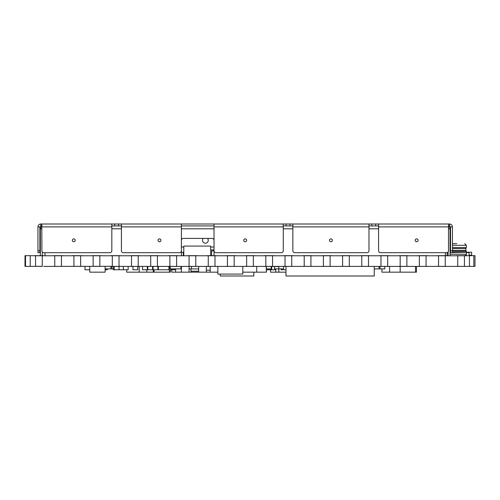 <?xml version="1.0" encoding="UTF-8"?>
<svg xmlns="http://www.w3.org/2000/svg" width="500" height="500" viewBox="0 0 500 500"><rect width="100%" height="100%" fill="white"/><g stroke="black" fill="none" stroke-linecap="round" stroke-linejoin="round"><path stroke-width="0.75" d="M210.662 247.037L214.019 247.037M142.537 266.4L142.537 269.756L153.094 269.756L153.094 266.4M181.394 252.312L183.312 252.312L183.312 255.669M153.094 269.756L157.887 269.756L157.887 266.4M147.338 269.756L147.338 266.4M137.738 266.4L137.738 269.756L132.944 269.756L132.944 266.4M113.275 266.4L113.275 269.756L123.35 269.756L123.35 266.4M123.35 269.756L128.144 269.756L128.144 266.4M158.369 266.4L158.369 269.756L175.637 269.756M114.231 269.756L114.231 266.4M119.031 269.756L119.031 266.4M147.812 269.756L147.812 266.4M152.613 269.756L152.613 266.4M173.719 269.756L173.719 268.894M168.925 269.756L168.925 266.4M105.119 269.756L107.312 269.756L107.312 268.894M89.763 269.756L84.969 269.756L84.969 266.4M278.8 269.756L278.631 268.894M266.413 269.756L268.863 269.756L268.863 268.894M268.863 269.756L271.706 269.756L271.706 266.637M271.706 269.756L275.1 269.756L275.1 268.894M285.981 269.756L281.181 269.756L281.181 268.894M374.256 268.894L380.012 268.894L380.012 266.4M189.075 268.894L191.469 268.894L191.469 266.4L191.469 268.894L198.669 268.894M170.362 266.4L170.362 268.894L181.394 268.894M168.925 268.894L169.4 268.894L169.4 266.4M180.919 268.894L180.919 266.4M105.119 268.894L111.831 268.894L111.831 266.4M110.875 268.894L110.875 266.4L469.456 266.4L469.456 255.669L464.444 255.769L464.444 266.375L457.731 266.375L457.731 255.769L464.444 255.769M111.831 268.894L113.275 268.894M242.806 272.156L266.413 272.156L266.413 266.4L266.419 268.894L271.212 268.894L271.212 266.637M278.788 266.4L278.788 268.894L274.494 268.894L274.494 266.637M380.012 268.894L384.806 268.894L384.806 266.4M379.05 268.894L379.05 266.4M278.788 268.894L283.581 268.894L283.581 266.3L285.019 266.3M171.8 269.756L171.8 272.156L217.856 272.156L217.856 274.075L242.806 274.075L242.806 266.4M253.837 272.156L253.837 275.994L220.256 275.994L220.256 274.075M278.788 266.637L270.138 266.4M190.994 271.194L198.669 271.194M214.019 250.875L211.619 250.875L211.619 255.669M374.256 266.4L374.256 275.994L285.981 275.994L285.981 266.4M181.394 247.037L183.794 247.037M206.344 270.238L210.181 270.238M139.181 266.4L139.181 272.156L126.706 272.156L126.706 269.756M256.719 272.156L256.719 266.4M217.856 272.156L217.856 266.4M210.181 272.156L210.181 266.4M206.344 272.156L206.344 266.4M198.669 272.156L198.669 266.4M189.075 272.156L189.075 266.4M181.394 272.156L181.394 266.4M270.525 269.756L270.525 272.156L275.75 272.156L275.75 268.894M275.75 272.156L278.8 272.156L278.8 268.894M266.312 272.156L266.312 266.4M139.181 272.156L153.312 272.156L153.312 269.756M153.312 272.156L169.4 272.156L169.4 269.756M154.05 272.156L154.05 269.756M169.4 272.156L170.419 272.156L170.419 269.756M278.8 272.156L285.981 272.156M210.662 249.913L214.019 249.913M89.763 266.4L89.763 272.156L105.119 272.156L105.119 266.4M190.994 272.156L190.994 268.894M175.637 272.156L175.637 268.894M146.856 272.156L146.856 269.756M381.931 268.894L381.931 272.156L389.606 272.156L389.606 266.4M389.606 272.156L400.163 272.156L400.163 266.4M400.163 272.156L415.513 272.156L415.513 266.4M415.513 272.156L416.469 272.156L416.469 266.4M210.662 255.669L210.662 246.075L183.794 246.075L183.794 255.669M465.887 266.4L464.444 266.3M25 266.4L25.538 266.4L25.538 255.669L25 255.669L25 266.4M475 255.669L475 266.4L473.825 266.4L473.825 255.669L475 255.669M445.256 255.769L445.256 266.375L438.537 266.375L438.537 255.769L457.731 255.769M426.069 255.769L426.069 266.375L419.35 266.375L419.35 255.769L438.537 255.769M406.875 255.769L406.875 266.375L400.163 266.375L400.163 255.769L419.35 255.769M387.688 255.769L387.688 266.375L380.969 266.375L380.969 255.769L400.163 255.769M368.494 255.769L368.494 266.375L361.781 266.375L361.781 255.769L380.969 255.769M349.306 255.769L349.306 266.375L342.587 266.375L342.587 255.769L361.781 255.769M330.119 255.769L330.119 266.375L323.4 266.375L323.4 255.769L342.587 255.769M310.925 255.769L310.925 266.375L304.212 266.375L304.212 255.769L323.4 255.769M291.737 255.769L291.737 266.375L285.019 266.375L285.019 255.769L304.212 255.769M272.55 255.769L272.55 266.375L265.831 266.375L265.831 255.769L285.019 255.769M253.356 255.769L253.356 266.375L246.644 266.375L246.644 255.769L265.831 255.769M234.169 255.769L234.169 266.375L227.45 266.375L227.45 255.769L246.644 255.769M214.981 255.769L214.981 266.375L208.263 266.375L208.263 255.769L227.45 255.769M195.787 255.769L195.787 266.375L189.075 266.375L189.075 255.769L208.263 255.769M176.6 255.769L176.6 266.375L169.881 266.375L169.881 255.769L189.075 255.769M157.413 255.769L157.413 266.375L150.694 266.375L150.694 255.769L169.881 255.769M138.219 255.769L138.219 266.375L131.506 266.375L131.506 255.769L150.694 255.769M119.031 255.769L119.031 266.375L112.312 266.375L112.312 255.769L131.506 255.769M42.269 255.769L42.269 266.375L35.556 266.375L35.556 255.769L54.744 255.769L54.744 266.375L61.463 266.375L61.463 255.769L73.931 255.769L73.931 266.375L80.65 266.375L80.65 255.769L93.125 255.769L93.125 266.375L99.838 266.375L99.838 255.769L112.312 255.769M73.931 255.769L80.65 255.769M54.744 255.769L61.463 255.769M93.125 255.769L99.838 255.769M25.538 266.4L42.269 266.3M43.712 266.4L112.312 266.3M54.744 266.3L53.306 266.4M62.9 266.4L61.463 266.3M73.931 266.3L72.494 266.4M82.088 266.4L80.65 266.3M93.125 266.3L91.688 266.4M408.312 266.4L406.875 266.3M419.35 266.3L417.912 266.4M427.506 266.4L426.069 266.3M438.537 266.3L437.1 266.4M389.125 266.4L387.688 266.3M400.163 266.3L398.719 266.4M446.694 266.4L445.256 266.3M457.731 266.3L456.287 266.4M369.938 266.4L368.494 266.3M380.969 266.3L379.531 266.4M350.744 266.4L349.306 266.3M361.781 266.3L360.344 266.4M331.556 266.4L330.119 266.3M342.587 266.3L341.15 266.4M312.369 266.4L310.925 266.3M323.4 266.3L321.962 266.4M293.175 266.4L291.737 266.3M304.212 266.3L302.769 266.4M273.988 266.4L272.55 266.3M254.8 266.4L253.356 266.3M265.831 266.3L264.394 266.4M235.606 266.4L234.169 266.3M246.644 266.3L245.2 266.4M216.419 266.4L214.981 266.3M227.45 266.3L226.012 266.4M197.231 266.4L195.787 266.3M208.263 266.3L206.825 266.4M178.038 266.4L176.6 266.3M189.075 266.3L187.631 266.4M158.85 266.4L157.413 266.3M169.881 266.3L168.444 266.4M139.656 266.4L138.219 266.3M150.694 266.3L149.256 266.4M120.469 266.4L119.031 266.3M131.506 266.3L130.062 266.4M101.281 266.4L99.838 266.3M469.456 266.4L473.825 266.4M30.225 266.4L30.225 255.669L35.556 255.769M35.556 266.3L34.112 266.4M30.225 255.669L25.538 255.669M43.712 255.669L34.112 255.669M62.9 255.669L53.306 255.669M82.088 255.669L72.494 255.669M101.281 255.669L91.688 255.669M120.469 255.669L110.875 255.669M139.656 255.669L130.062 255.669M158.85 255.669L149.256 255.669M178.038 255.669L168.444 255.669M197.231 255.669L187.631 255.669M216.419 255.669L206.825 255.669M235.606 255.669L226.012 255.669M254.8 255.669L245.2 255.669M273.988 255.669L264.394 255.669M293.175 255.669L283.581 255.669M312.369 255.669L302.769 255.669M331.556 255.669L321.962 255.669M350.744 255.669L341.15 255.669M369.938 255.669L360.344 255.669M389.125 255.669L379.531 255.669M408.312 255.669L398.719 255.669M427.506 255.669L417.912 255.669M446.694 255.669L437.1 255.669M465.887 255.669L456.287 255.669M473.825 255.669L469.456 255.669M450.056 248.519L450.531 248.519M452.45 248.519L465.838 248.519L465.838 250.362L452.45 250.362M456.769 243.675L452.45 243.675M465.838 248.519L466.362 247.6L452.45 247.6M450.531 247.6L450.056 247.6M450.531 243.675L450.056 243.675M452.45 252.312L468.956 252.312L469.244 255.669M450.531 252.312L450.056 252.312M448.131 252.312L447.731 252.312M465.925 252.312L471.644 252.219L471.644 255.194L469.244 255.194M465.406 255.669L465.406 254.231L450.056 254.231M207.531 238.4A2.881 2.881 0 0 1 205.381 243.2A2.881 2.881 0 0 1 203.238 238.4M378.575 225.925L368.981 225.925M292.856 225.925L283.263 225.925M121.425 225.925L111.831 225.925M41.906 228.806L40.35 228.806L40.775 227.3L41.856 226.275M448.544 226.275L449.613 227.275L450.05 228.65L450.056 255.669M40.35 228.806L40.35 255.669M214.019 255.669L214.019 240.319A1.919 1.919 0 0 0 212.1 238.4L183.312 238.4A1.919 1.919 0 0 0 181.394 240.319L181.394 255.669M445.419 252.694L445.419 255.669M44.988 255.669L44.988 252.694L43.825 252.694L109.913 252.694A1.919 1.919 0 0 0 111.831 250.775L111.831 224.006L449.575 224.006C451.325 224.175 452.281 225.138 452.45 226.887L450.531 226.887L449.575 225.925L448.612 225.925L448.612 224.006L448.612 225.925M42.269 251.9L42.269 255.669M448.131 255.669L448.131 251.9M37.95 250.775L39.875 250.775L39.875 252.694L37.95 252.694L37.95 226.887C38.125 225.138 39.081 224.175 40.831 224.006L111.831 224.006M39.875 250.775L39.875 226.887L40.831 225.925L41.794 225.925L41.794 224.006L41.906 250.775A1.919 1.919 0 0 0 43.825 252.694M39.875 226.887L37.95 226.887A2.881 2.881 0 0 1 38.244 225.619M38.556 225.119A2.881 2.881 0 0 1 40.831 224.006L40.831 225.925M378.575 224.006L378.575 250.775A1.919 1.919 0 0 0 380.494 252.694L446.581 252.694A1.919 1.919 0 0 0 448.5 250.775L448.5 226.887L378.575 226.887M292.856 224.006L292.856 250.775A1.919 1.919 0 0 0 294.775 252.694L367.062 252.694A1.919 1.919 0 0 0 368.981 250.775L368.981 224.006M214.019 224.006L214.019 250.775A1.919 1.919 0 0 0 215.938 252.694L281.344 252.694A1.919 1.919 0 0 0 283.263 250.775L283.263 224.006M214.019 225.925L181.394 225.925M121.425 224.006L121.425 250.775A1.919 1.919 0 0 0 123.344 252.694L179.475 252.694A1.919 1.919 0 0 0 181.394 250.775L181.394 224.006M73.769 238.881A1.438 1.438 -90 0 1 75.206 240.319A1.438 1.438 -90 0 1 73.769 241.756A1.438 1.438 0 0 1 72.331 240.319A1.438 1.438 0 0 1 73.769 238.881M41.819 226.031L41.906 226.887L111.831 226.887M452.45 250.775L450.531 250.775L450.531 252.694L452.45 252.694L452.45 226.887M418.075 240.319A1.438 1.438 0 0 1 416.637 241.756A1.438 1.438 0 0 1 415.194 240.319A1.438 1.438 0 0 1 416.637 238.881A1.438 1.438 0 0 1 418.075 240.319M332.356 240.319A1.438 1.438 0 0 1 330.919 241.756A1.438 1.438 0 0 1 329.481 240.319A1.438 1.438 0 0 1 330.919 238.881A1.438 1.438 0 0 1 332.356 240.319M246.644 240.319A1.438 1.438 0 0 1 245.2 241.756A1.438 1.438 0 0 1 243.762 240.319A1.438 1.438 0 0 1 245.2 238.881A1.438 1.438 0 0 1 246.644 240.319M159.488 238.881A1.438 1.438 -90 0 1 160.925 240.319A1.438 1.438 -90 0 1 159.488 241.756A1.438 1.438 0 0 1 158.044 240.319A1.438 1.438 0 0 1 159.488 238.881M450.531 250.775L450.531 226.887M40.35 243.156L39.875 243.2L40.35 243.156M450.056 243.156L450.531 243.2M465.838 250.362L466.362 251.275L452.45 251.275M450.531 250.362L450.056 250.362M466.362 247.6L466.362 245.306L452.45 245.306M450.531 251.275L450.056 251.275M450.531 245.306L450.056 245.306M447.175 255.669L447.175 252.6L448.131 252.6M468.956 252.312L469.244 252.6L466.362 252.6L466.362 255.669M466.362 252.312L452.45 252.6M450.531 252.6L450.056 252.6M111.831 228.806L121.425 228.806M181.394 228.806L214.019 228.806M283.263 228.806L292.856 228.806M368.981 228.806L378.575 228.806M448.5 228.806L450.056 228.806M118.544 225.925L118.544 224.006M114.706 225.925L114.706 224.006M449.575 224.006L449.575 225.925M375.694 225.925L375.694 224.006M371.856 225.925L371.856 224.006M292.856 226.887L368.981 226.887M289.981 225.925L289.981 224.006M286.144 225.925L286.144 224.006M214.019 226.887L283.263 226.887M121.425 226.887L181.394 226.887M466.362 245.306L464.731 243.675M466.362 252.219L466.362 251.275M40.35 237.481A2.881 2.881 0 0 0 39.875 237.438A2.881 2.881 0 0 1 40.35 237.481A2.881 2.881 0 0 0 39.875 237.438A2.881 2.881 0 0 1 40.35 237.481M450.531 237.438A2.881 2.881 0 0 0 450.056 237.481"/></g></svg>

